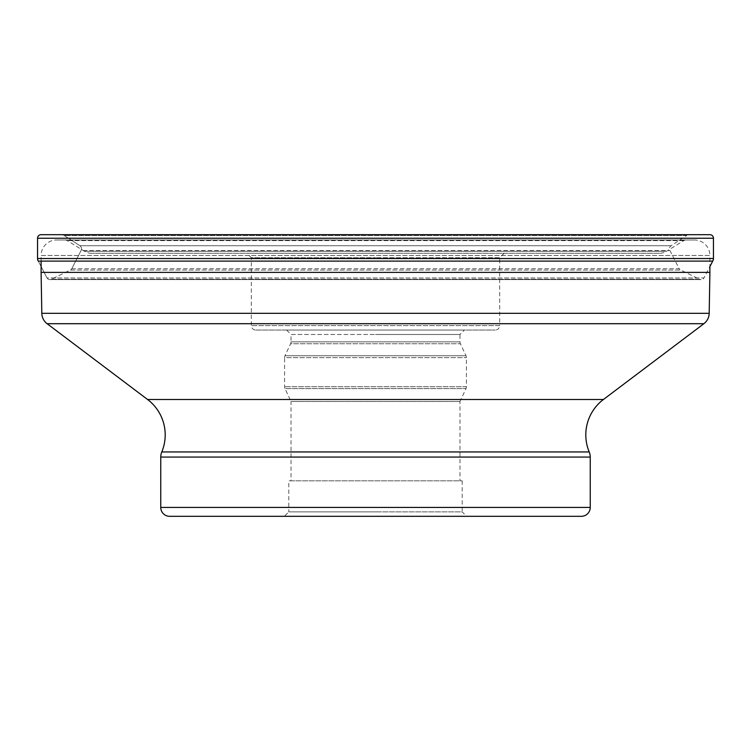<?xml version="1.0" encoding="UTF-8"?>
<svg xmlns="http://www.w3.org/2000/svg" width="751" height="751" viewBox="0 0 751 751"><rect width="100%" height="100%" fill="white"/><g stroke="black" fill="none" stroke-linecap="round" stroke-linejoin="round"><path stroke-width="0.56" stroke-dasharray="3.75 2.82" d="M709.902 234.688L41.098 234.688M61.535 234.688L689.465 234.688A4.881 4.881 0 0 0 686.752 235.514L64.248 235.514A4.881 4.881 0 0 0 61.535 234.688A4.881 4.881 0 0 1 64.248 235.514L686.752 235.514L671.094 245.746A3.595 3.595 0 0 0 669.911 250.505L679.195 268.717L71.805 268.717A3.473 3.473 0 0 1 70.312 270.041L680.688 270.041L699.528 279.203L51.472 279.203A3.295 3.295 0 0 1 47.041 277.945L703.959 277.945L709.902 266.521L709.902 255.49L41.098 255.49L41.098 261.113M64.248 235.514L79.906 245.746A3.595 3.595 0 0 1 81.089 250.505L669.911 250.505L81.089 250.505L71.805 268.717L679.195 268.717A3.473 3.473 0 0 0 680.688 270.041L70.312 270.041L51.472 279.203L699.528 279.203A3.295 3.295 0 0 0 703.959 277.945L47.041 277.945L38.282 261.113L47.041 277.945A3.295 3.295 0 0 0 51.472 279.203L70.312 270.041A3.473 3.473 0 0 0 71.805 268.717L81.089 250.505A3.595 3.595 0 0 0 79.906 245.746L64.248 235.514M712.718 261.113L38.282 261.113M659.528 253.275L91.472 253.275L659.528 253.275A13.302 13.302 0 0 0 666.531 251.285L84.469 251.285L666.531 251.285L683.729 240.63A4.431 4.431 0 0 1 686.067 239.973L64.933 239.973L686.067 239.973M375.5 253.275L246.882 253.275L375.5 253.275M91.472 253.275A13.302 13.302 0 0 1 84.469 251.285L67.271 240.63A4.431 4.431 0 0 0 64.933 239.973M683.729 240.63L67.271 240.63L683.729 240.63M694.384 239.973L56.616 239.973L694.384 239.973A15.527 15.527 0 0 1 709.902 255.49L41.098 255.49A15.527 15.527 0 0 1 56.616 239.973M41.098 272.388L709.902 272.388M169.632 516.312L581.368 516.312M375.5 516.312L284.357 516.312L288.797 511.882L375.5 511.882L288.797 511.882L288.797 480.828L462.203 480.828L288.797 480.828M462.203 480.828L462.203 511.882L375.5 511.882L462.203 511.882L466.643 516.312M291.012 480.828L459.988 480.828L291.012 480.828L291.012 401.485L459.988 401.485L459.988 480.828M459.988 401.485L291.012 401.485L284.995 388.586L466.005 388.586L284.995 388.586A4.431 4.431 0 0 1 284.582 386.709L284.582 357.636L466.418 357.636L284.582 357.636A4.431 4.431 0 0 1 284.995 355.758L290.599 343.751L460.401 343.751L290.599 343.751A4.431 4.431 0 0 0 291.012 341.874L459.988 341.874A4.431 4.431 0 0 0 460.401 343.751L466.005 355.758A4.431 4.431 0 0 1 466.418 357.636L466.418 386.709A4.431 4.431 0 0 1 466.005 388.586L459.988 401.485M286.582 330.036L291.012 334.477L375.5 334.477L291.012 334.477L291.012 341.874L459.988 341.874L459.988 334.477L375.5 334.477L459.988 334.477L464.418 330.036L286.582 330.036L464.418 330.036M255.753 330.036L495.247 330.036L255.753 330.036A4.431 4.431 0 0 1 251.322 325.605L251.322 257.706L375.5 257.706L251.322 257.706L246.882 253.275M504.118 253.275L499.678 257.706L375.5 257.706L499.678 257.706L499.678 325.605L251.322 325.605L499.678 325.605A4.431 4.431 0 0 1 495.247 330.036M37.55 258.532L713.45 258.532M713.45 238.236L37.55 238.236M671.094 245.746L79.906 245.746L671.094 245.746M41.812 313.317L709.188 313.317M703.894 323.7L47.106 323.7M147.553 399.485L603.447 399.485M589.216 451.952L161.784 451.952M590.239 457.068L160.761 457.068M160.761 507.441L590.239 507.441M466.418 386.709L284.582 386.709L466.418 386.709M466.005 355.758L284.995 355.758L466.005 355.758M49.904 279.597L701.096 279.597L49.904 279.597"/><path stroke-width="1.13" d="M713.45 238.236L713.45 258.532L37.55 258.532A4.881 4.881 0 0 0 38.282 261.113A4.881 4.881 0 0 1 37.55 258.532L37.55 238.236A3.548 3.548 0 0 1 41.098 234.688L709.902 234.688A3.548 3.548 0 0 1 713.45 238.236L37.55 238.236L37.55 258.532M689.465 234.688L41.098 234.688A3.548 3.548 0 0 0 37.55 238.236M41.098 261.113L41.098 272.388L709.902 272.388L709.902 266.521L712.718 261.113A4.881 4.881 0 0 0 713.45 258.532M38.282 261.113L712.718 261.113M41.098 272.388L41.812 313.317A13.302 13.302 0 0 0 47.106 323.7L147.553 399.485A44.347 44.347 0 0 1 161.784 451.952A13.302 13.302 0 0 0 160.761 457.068L590.239 457.068A13.302 13.302 0 0 0 589.216 451.952A44.347 44.347 0 0 1 603.447 399.485L147.553 399.485M709.902 272.388L709.188 313.317L41.812 313.317M47.106 323.7L703.894 323.7A13.302 13.302 0 0 0 709.188 313.317M703.894 323.7L603.447 399.485M590.239 507.441L160.761 507.441A8.871 8.871 0 0 0 169.632 516.312L581.368 516.312A8.871 8.871 0 0 0 590.239 507.441L590.239 457.068M160.761 507.441L160.761 457.068M284.357 516.312L375.5 516.312M161.784 451.952L589.216 451.952"/></g></svg>
